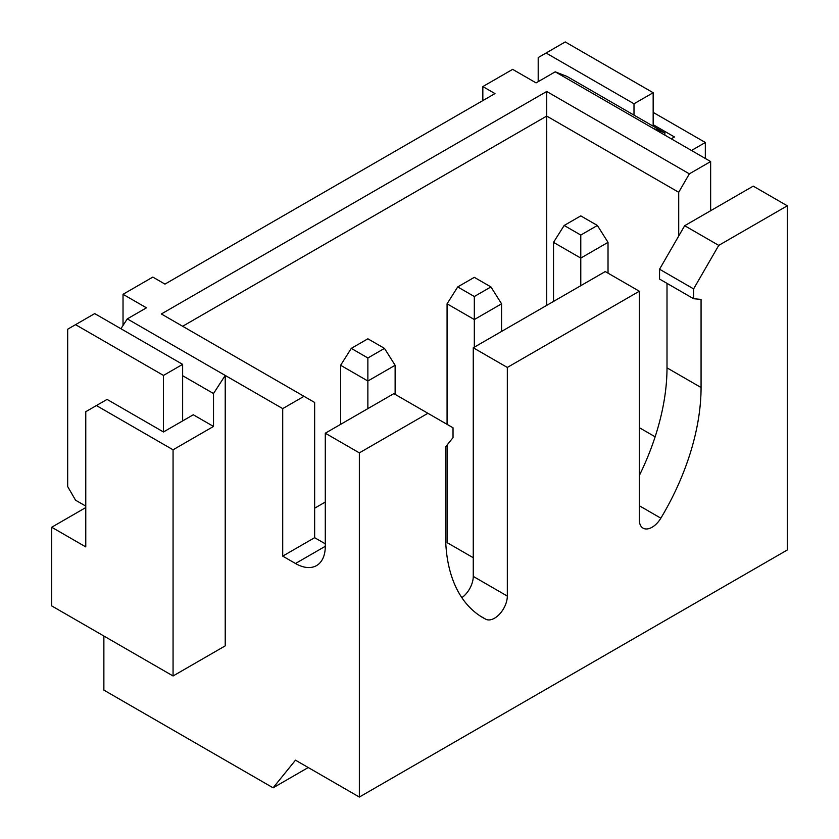 <?xml version="1.0" encoding="UTF-8"?>
<svg xmlns="http://www.w3.org/2000/svg" width="839" height="839" viewBox="0 0 839 839"><rect width="100%" height="100%" fill="white"/><g stroke="black" fill="none" stroke-linecap="round" stroke-linejoin="round"><path stroke-width="1.26" d="M103.868 636.025L103.868 690.109L273.105 787.821L295.485 760.176L359.354 797.05L359.354 452.871L325.291 433.207L325.291 546.294A42.149 24.341 60 0 1 316.555 565.591A42.149 24.341 60 0 1 295.485 563.504L282.712 556.121L282.712 408.614L225.219 375.432L225.219 645.862L173.065 675.972L173.065 449.798L213.515 426.443L193.285 414.77L163.479 431.97L163.479 375.432L75.552 324.662L67.676 329.213L67.676 486.557L75.552 500.201L85.767 506.095M182.64 420.916L182.64 364.367L94.713 313.597L75.552 324.662M163.479 375.432L182.64 364.367M653.162 126.186L653.162 92.72L634.001 103.774L546.074 53.014L538.198 57.566L538.198 81.656M634.001 115.121L634.001 103.774M653.162 92.72L565.234 41.95L546.074 53.014M359.354 797.05L787.297 549.985L787.297 205.807L718.74 245.387L693.612 288.899L693.612 298.726L701.068 299.397L701.068 387.524A180.658 104.298 -60 0 1 660.849 518.177A18.07 10.435 -60 0 1 643.062 528.14A18.07 10.435 -60 0 1 639.328 519.865L639.328 291.227L507.322 367.44L473.259 347.776L605.255 271.563L639.328 291.227M273.105 787.821L308.228 767.538M359.354 452.871L427.911 413.291L453.029 427.796L453.029 437.633L445.582 446.904L445.582 535.03A180.658 104.298 120 0 0 483.002 617.724A180.658 104.298 120 0 0 485.791 619.245A18.07 10.435 120 0 0 499.614 614.064A18.07 10.435 120 0 0 507.322 596.078L507.322 367.44M325.291 433.207L393.848 393.627L427.911 413.291M473.259 347.776L473.259 576.403A18.07 10.435 -60 0 1 461.849 597.662M639.328 475.524A180.658 104.298 120 0 0 667.005 367.86L667.005 283.362M693.612 298.726L659.548 279.062L659.548 269.225L684.676 225.712L718.74 245.387M787.297 205.807L753.233 186.132L684.676 225.712M325.291 543.829L314.646 537.684L314.646 402.468L161.35 313.975L546.713 91.482L689.354 173.841L710.643 161.549L555.229 71.818L536.069 82.883L512.65 69.364L482.834 86.574L494.979 93.58L164.968 284.106L152.834 277.09L123.029 294.3L146.447 307.829L127.287 318.883L225.219 375.432L213.515 393.533L182.64 375.715M282.712 556.121L314.646 537.684M282.712 408.614L304.001 396.323M173.065 675.972L51.703 605.905L51.703 527.238L85.767 546.902L85.767 411.697L107.067 399.406L163.479 431.97M85.767 507.574L51.703 527.238M123.029 325.469L123.029 294.3M120.921 328.731L127.287 318.883M213.515 426.443L213.515 393.533M173.065 449.798L96.412 405.552M447.072 445.048L447.072 542.602L473.259 557.725M639.328 427.68L655.133 436.804M325.291 502.047L314.646 508.193M546.713 305.365L546.713 116.076L182.64 326.266M678.709 236.042L678.709 192.278L546.713 116.076L546.713 91.482M710.643 210.715L710.643 161.549M678.709 192.278L689.354 173.841M482.834 86.574L482.834 100.586M664.876 135.121L664.876 132.95L566.933 76.401L555.229 71.818M664.876 132.95L653.162 128.367M705.326 158.477L705.326 142.494L691.483 150.485M705.326 142.494L653.162 112.384M671.263 138.813L674.451 136.967L653.162 124.675M659.548 269.225L693.612 288.899M351.268 348.384L367.87 357.98L384.482 348.384L367.87 338.799L351.268 348.384L340.624 365.28L340.624 424.356M395.127 394.361L395.127 365.28L367.87 381.011L340.624 365.28M367.87 408.614L367.87 357.98M395.127 365.28L384.482 348.384M457.716 286.928L474.318 296.513L490.93 286.928L474.318 277.342L457.716 286.928L447.072 303.812L447.072 424.356M501.575 331.426L501.575 303.812L474.318 319.544L447.072 303.812M474.318 347.157L474.318 296.513M501.575 303.812L490.93 286.928M564.165 225.471L580.777 235.056L597.378 225.471L580.777 215.885L564.165 225.471L553.52 242.356L553.52 301.432M608.023 273.157L608.023 242.356L580.777 258.087L553.52 242.356M580.777 285.7L580.777 235.056M608.023 242.356L597.378 225.471M295.485 563.504L325.291 546.294M473.259 576.403L507.322 596.078M480.286 616.067L485.791 619.245M639.328 505.749L660.849 518.177M667.005 367.86L701.068 387.524"/></g></svg>
